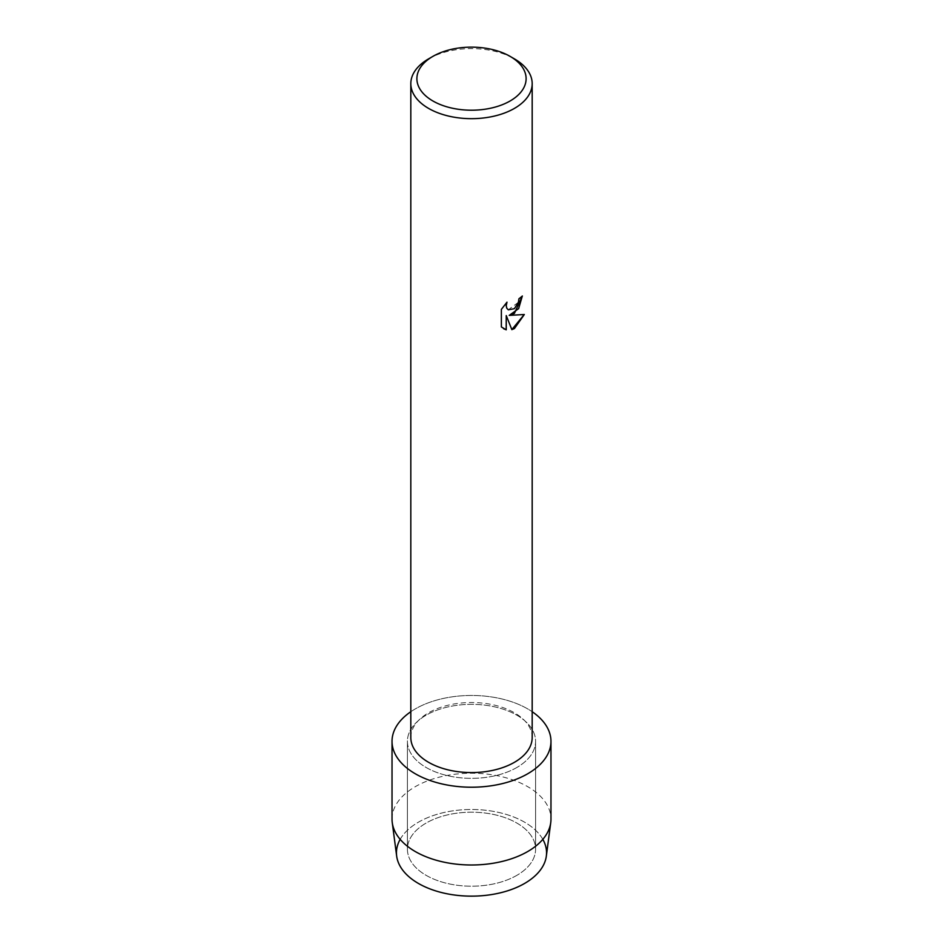 <?xml version="1.0" encoding="UTF-8"?>
<svg xmlns="http://www.w3.org/2000/svg" width="943" height="943" viewBox="0 0 943 943"><rect width="100%" height="100%" fill="white"/><g stroke="black" fill="none" stroke-linecap="round" stroke-linejoin="round"><path stroke-width="0.71" stroke-dasharray="4.71 3.54" d="M516.823 875.363A64.089 37.001 180 0 1 446.97 883.379A64.089 37.001 180 0 1 407.411 849.195A64.089 37.001 180 0 1 426.177 823.039A64.089 37.001 180 0 1 496.03 815.011A64.089 37.001 180 0 1 535.589 849.195A64.089 37.001 180 0 1 516.823 875.363A64.089 37.001 180 0 1 446.97 883.379A64.089 37.001 180 0 1 407.411 849.195A64.089 37.001 180 0 1 426.177 823.039A64.089 37.001 180 0 1 496.03 815.011A64.089 37.001 180 0 1 535.589 849.195A64.089 37.001 180 0 1 516.823 875.363M400.174 839.341A75.051 43.331 180 0 1 418.433 822.178A75.051 43.331 180 0 1 542.826 839.341M516.823 767.508A64.089 37.001 180 0 1 446.97 775.523A64.089 37.001 180 0 1 407.411 741.339A64.089 37.001 180 0 1 426.177 715.171A64.089 37.001 180 0 1 496.03 707.156A64.089 37.001 180 0 1 535.589 741.339A64.089 37.001 180 0 1 516.823 767.508A64.089 37.001 180 0 1 446.97 775.523A64.089 37.001 180 0 1 407.411 741.339A64.089 37.001 180 0 1 426.177 715.171A64.089 37.001 180 0 1 496.03 707.156A64.089 37.001 180 0 1 535.589 741.339A64.089 37.001 180 0 1 516.823 767.508M410.818 737.544A60.682 35.032 180 0 1 428.594 712.767A60.682 35.032 180 0 1 494.721 705.175A60.682 35.032 180 0 1 532.182 737.544M410.818 711.717A79.471 45.877 180 0 1 415.309 708.9A79.471 45.877 180 0 1 532.182 711.717A79.471 45.877 180 0 0 415.309 708.9A79.471 45.877 180 0 0 410.818 711.717M522.304 296.055L522.304 295.984A60.6 34.985 180 0 1 518.909 298.707L518.32 302.349L508.289 309.811M506.886 302.29L501.311 309.328L501.37 326.95M524.249 314.526L509.149 315.351M501.311 326.915L503.668 328.777M506.191 315.528L511.849 329.649M428.594 58.867A60.682 35.032 180 0 1 514.406 58.867M396.661 856.091A75.051 43.331 180 0 1 418.433 822.178A75.051 43.331 180 0 1 502.831 813.444A75.051 43.331 180 0 1 546.339 856.091M392.029 819.113A79.471 45.877 180 0 1 415.309 786.662A79.471 45.877 180 0 1 501.912 776.714A79.471 45.877 180 0 1 550.971 819.113M407.411 849.195L407.411 741.339L407.411 849.195M535.589 849.195L535.589 741.339L535.589 849.195"/><path stroke-width="1.41" d="M542.826 839.341A75.051 43.331 180 0 1 524.567 883.461A75.051 43.331 180 0 1 432.212 889.732A75.051 43.331 180 0 1 400.174 839.341M510.116 56.38L514.406 58.867A60.682 35.032 180 0 1 532.182 83.632L532.182 737.544A60.682 35.032 180 0 1 514.406 762.321A60.682 35.032 180 0 1 448.279 769.912A60.682 35.032 180 0 1 410.818 737.544L410.818 83.632A60.682 35.032 180 0 1 428.594 58.867L432.884 56.38A54.611 31.532 180 0 1 510.116 56.38A54.611 31.532 180 0 1 510.116 100.972A54.611 31.532 180 0 1 432.884 100.972A54.611 31.532 180 0 1 432.884 56.38L428.594 58.867M527.691 773.779A79.471 45.877 180 0 1 417.702 775.111A79.471 45.877 180 0 1 410.818 711.717A79.471 45.877 180 0 0 392.029 741.339A79.471 45.877 180 0 0 441.088 783.727A79.471 45.877 180 0 0 527.691 773.779A79.471 45.877 180 0 0 532.182 711.717A79.471 45.877 180 0 1 550.971 741.339A79.471 45.877 180 0 1 527.691 773.779M514.406 313.394L509.208 315.386L524.32 314.514L514.406 328.565L511.849 329.649L506.25 315.563L506.25 329.814L501.37 326.95L501.37 309.363L506.992 302.173L506.238 305.673L506.78 308.172L508.312 309.834L514.406 308.667L518.379 302.385L518.956 298.731A60.682 35.032 0 0 0 522.363 296.008L514.406 313.394M532.182 83.632A60.682 35.032 180 0 1 514.406 108.41A60.682 35.032 180 0 1 448.279 116.001A60.682 35.032 180 0 1 410.818 83.632M522.304 296.055L518.626 308.644L509.208 315.386M508.289 309.811L506.733 308.149L506.179 305.65L506.886 302.29M503.645 328.765L506.191 329.791L506.25 315.563M511.825 329.614L524.249 314.526M550.971 741.339L550.971 819.113A79.471 45.877 180 0 1 550.747 822.579L546.339 856.091A75.051 43.331 180 0 1 524.567 883.461A75.051 43.331 180 0 1 445.426 893.445A75.051 43.331 180 0 1 396.661 856.091L392.253 822.579A79.471 45.877 180 0 1 392.029 819.113L392.029 741.339M550.747 822.579A79.471 45.877 180 0 1 527.691 851.553A79.471 45.877 180 0 1 443.894 862.138A79.471 45.877 180 0 1 392.253 822.579"/></g></svg>
